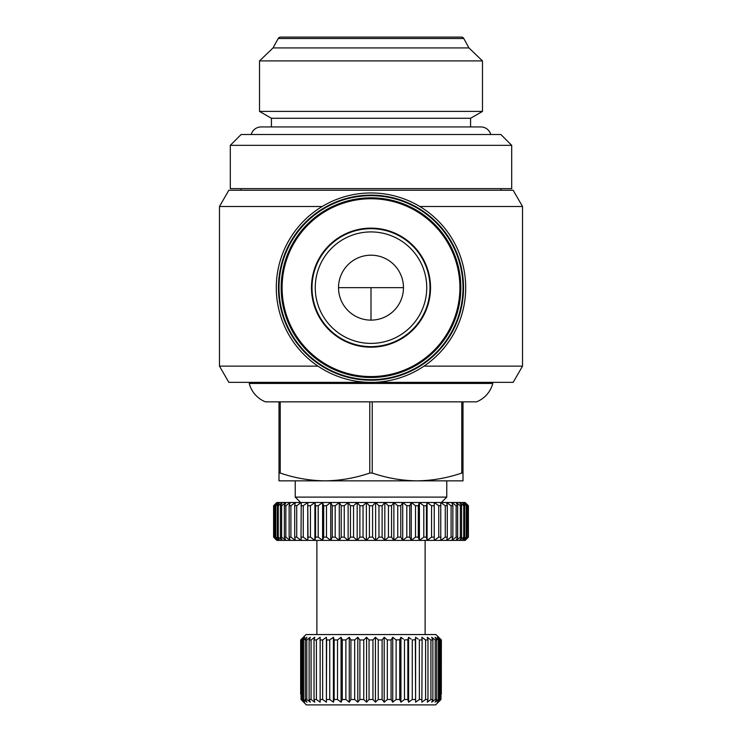 <?xml version="1.0" encoding="UTF-8"?>
<svg xmlns="http://www.w3.org/2000/svg" width="742" height="742" viewBox="0 0 742 742"><rect width="100%" height="100%" fill="white"/><g stroke="black" fill="none" stroke-linecap="round" stroke-linejoin="round"><path stroke-width="1.11" d="M265.469 401.849A27.055 27.055 0 0 1 249.238 383.447L492.762 383.447A27.055 27.055 0 0 1 476.531 401.849L265.469 401.849M371 197.826A89.838 89.838 0 0 1 460.838 287.664A89.838 89.838 0 0 1 371 377.493A89.838 89.838 0 0 1 281.162 287.664A89.838 89.838 0 0 1 371 197.826M278.231 38.501L463.769 38.501L468.953 47.924L273.047 47.924L278.231 38.501A2.708 2.708 0 0 1 280.606 37.1L461.394 37.1L280.606 37.1M463.769 38.501A2.708 2.708 0 0 0 461.394 37.1M322.223 206.489L219.474 206.489L228.842 190.249L513.158 190.249L522.526 206.489L419.777 206.489M219.474 206.489L219.474 366.131L317.975 366.131M424.025 366.131L522.526 366.131L522.526 206.489M219.474 366.131L228.842 382.362L513.158 382.362L522.526 366.131M371 192.957A94.707 94.707 0 0 1 465.707 287.664A94.707 94.707 0 0 1 371 382.362A94.707 94.707 0 0 1 276.293 287.664A94.707 94.707 0 0 1 371 192.957M252.215 382.362L252.215 383.447M489.785 382.362L489.785 383.447M241.122 188.626L241.122 190.249M500.878 188.626L500.878 190.249M371 195.118A92.537 92.537 0 0 1 463.537 287.664A92.537 92.537 0 0 1 371 380.201A92.537 92.537 0 0 1 278.463 287.664A92.537 92.537 0 0 1 371 195.118M511.702 145.33L230.298 145.33L230.298 188.626L511.702 188.626L511.702 145.33L500.878 134.506L241.122 134.506L230.298 145.33M371 195.665A91.999 91.999 0 0 1 462.999 287.664A91.999 91.999 0 0 1 371 379.663A91.999 91.999 0 0 1 279.001 287.664A91.999 91.999 0 0 1 371 195.665M295.233 497.094L446.767 497.094L441.351 502.501L300.649 502.501L295.233 497.094L295.233 480.853L325.005 480.853C340.235 480.658 355.158 478.052 369.766 473.044L369.766 401.849M372.234 401.849L372.234 473.044C386.842 478.052 401.765 480.658 416.995 480.853L446.767 480.853L446.767 497.094M371 228.128A59.527 59.527 0 0 1 430.527 287.664A59.527 59.527 0 0 1 371 347.191A59.527 59.527 0 0 1 311.473 287.664A59.527 59.527 0 0 1 371 228.128M465.16 502.501L468.406 505.747L465.16 502.501M371 343.398A55.743 55.743 179.9 0 0 426.743 287.664A55.743 55.743 179.9 0 0 371 231.921A55.743 55.743 180 0 0 315.257 287.664A55.743 55.743 180 0 0 371 343.398A55.743 55.743 179.9 0 1 315.257 287.664A55.743 55.743 179.9 0 1 371 231.921M276.84 540.389L273.594 537.134L276.84 540.389M316.88 634.549L316.88 540.389L425.12 540.389L425.12 634.549M371 255.192A32.472 32.472 180 0 0 338.528 287.664A32.472 32.472 180 0 0 371 320.127A32.472 32.472 180 0 0 403.472 287.664A32.472 32.472 180 0 0 371 255.192M338.528 37.1L403.472 37.1M300.649 639.956L300.649 694.076L300.649 639.956L306.056 634.549L435.944 634.549L441.351 639.956L438.503 637.257L441.323 639.956L441.323 694.076L441.351 639.956M300.677 639.956L303.497 637.257L301.02 639.956L304.656 637.257L302.569 639.956L302.569 699.493L304.656 702.192L301.02 699.493L306.381 704.9L301.688 700.216M303.58 639.956L306.947 637.257L305.287 639.956L305.287 699.493L306.947 702.192L303.58 699.493L303.58 639.956L302.569 639.956M306.771 639.956L310.332 637.257L309.126 639.956L309.126 699.493L310.332 702.192L306.771 699.493L306.771 639.956L305.287 639.956M311.074 639.956L314.756 637.257L314.024 639.956L314.024 699.493L314.756 702.192L311.074 699.493L311.074 639.956L309.126 639.956M316.398 639.956L320.145 637.257L320.145 702.192L316.398 699.493L316.398 639.956L314.024 639.956M322.649 639.956L326.397 637.257L326.397 702.192L322.649 699.493L322.649 639.956L319.895 639.956M326.397 637.257L326.619 639.678M329.736 639.956L333.418 637.257L333.418 702.192L329.736 699.493L329.736 639.956L326.647 639.956L326.397 702.192M333.418 637.257L334.076 639.678M337.527 639.956L341.079 637.257L341.079 702.192L337.527 699.493L337.527 639.956L334.15 639.956L334.15 699.493L333.418 702.192M341.079 637.257L342.164 639.678M345.883 639.956L349.259 637.257L349.259 702.192L345.883 699.493L345.883 639.956L342.285 639.956L342.285 699.493L341.079 702.192M349.259 637.257L350.753 639.678M354.676 639.956L357.802 637.257L357.802 702.192L354.676 699.493L354.676 639.956L350.92 639.956L350.92 699.493L349.259 702.192M357.802 637.257L359.675 639.678M363.756 639.956L366.576 637.257L366.576 702.192L363.756 699.493L363.756 639.956L359.889 639.956L359.889 699.493L357.802 702.192M366.576 637.257L368.802 639.678M372.948 639.956L375.424 637.257L375.424 702.192L372.948 699.493L372.948 639.956L369.052 639.956L369.052 699.493L366.576 702.192M375.424 637.257L378.244 639.956L378.244 699.493L375.424 702.192M382.111 639.956L384.198 637.257L384.198 702.192L382.111 699.493L382.111 639.956L378.244 639.956M384.198 637.257L387.324 639.956L387.324 699.493L384.198 702.192M391.08 639.956L392.741 637.257L392.741 702.192L391.08 699.493L391.08 639.956L387.324 639.956M392.741 637.257L396.117 639.956L396.117 699.493L392.741 702.192M399.808 639.734L396.117 639.956M400.921 637.257L400.921 702.192L399.715 699.493L399.715 639.956L400.921 637.257L403.398 639.131M407.896 639.771L404.473 639.956L404.473 699.493L400.921 702.192M408.582 637.257L408.582 702.192L407.85 699.493L407.85 639.956L408.582 637.257L411.151 639.131M415.381 639.725L412.264 639.956L412.264 699.493L408.582 702.192M415.603 637.257L415.603 702.192L415.353 639.956L415.603 637.257L418.21 639.131M422.105 639.956L421.855 637.257L425.602 639.956L425.602 699.493L421.855 702.192L422.105 639.956L419.351 639.956L419.351 699.493L415.603 702.192M427.976 639.956L427.244 637.257L430.926 639.956L430.926 699.493L427.244 702.192L427.976 699.493L427.976 639.956L425.602 639.956L424.47 639.131M432.874 639.956L431.668 637.257L435.229 639.956L435.229 699.493L431.668 702.192L432.874 699.493L432.874 639.956L430.926 639.956L429.813 639.131M436.713 639.956L435.053 637.257L438.42 639.956L438.42 699.493L435.053 702.192L436.713 699.493L436.713 639.956L435.229 639.956M439.431 639.956L437.344 637.257L440.47 639.956L440.47 699.493L437.344 702.192L439.431 699.493L439.431 639.956L438.42 639.956M440.312 700.216L435.619 704.9L440.98 699.493L440.98 639.956L440.47 639.956M440.98 639.956L438.503 637.257M273.047 47.924L259.524 60.909L482.476 60.909L482.476 111.402L259.524 111.402L259.524 60.909M468.953 47.924L482.476 60.909M259.524 111.402L271.424 118.275L470.576 118.275L482.476 111.402M271.424 118.275L271.424 126.938M470.576 118.275L470.576 126.938M468.406 505.747L468.406 537.134L465.16 540.389L276.952 540.389L273.594 537.134L273.603 505.747L276.84 502.501L465.048 502.501L468.397 505.747L468.397 537.134L465.048 540.389L468.081 537.134L468.081 505.747L465.048 502.501M462.999 401.849L462.999 480.853L416.995 480.853C432.234 480.658 447.157 478.052 461.765 473.044L461.765 401.849M280.235 401.849L280.235 473.044C294.843 478.052 309.766 480.658 325.005 480.853L416.995 480.853M325.005 480.853L279.001 480.853L279.001 401.849M462.999 473.044L461.765 473.044M372.234 473.044L369.766 473.044M280.235 473.044L279.001 473.044M467.775 537.134L464.14 540.389L466.839 537.134L466.839 505.747L464.14 502.501L467.775 505.747L468.081 537.134M466.217 537.134L462.34 540.389L464.668 537.134L464.668 505.747L462.34 502.501L466.217 505.747L466.217 537.134L466.839 537.134M466.839 505.747L466.217 505.747M463.741 537.134L459.66 540.389L461.589 537.134L461.589 505.747L459.66 502.501L463.741 505.747L463.741 537.134L464.668 537.134M464.668 505.747L463.741 505.747M460.374 537.134L456.126 540.389L457.647 537.134L457.647 505.747L456.126 502.501L460.374 505.747L460.374 537.134L461.589 537.134M461.589 505.747L460.374 505.747M456.144 537.134L451.767 540.389L452.861 537.134L452.861 505.747L451.767 502.501L456.144 505.747L456.144 537.134L457.647 537.134M457.647 505.747L456.144 505.747M451.099 537.134L446.628 540.389L447.296 537.134L447.296 505.747L446.628 502.501L451.099 505.747L451.099 537.134L452.861 537.134M452.861 505.747L451.099 505.747M445.283 537.134L440.767 540.389L440.767 502.501L445.283 505.747L445.283 537.134L447.296 537.134M447.296 505.747L445.283 505.747M438.745 537.134L434.237 540.389L434.237 502.501L438.745 505.747L438.745 537.134L440.989 537.134M440.989 505.747L438.745 505.747M431.566 537.134L427.095 540.389L426.427 537.134L426.427 505.747L427.095 502.501L431.566 505.747L431.566 537.134L434.014 537.134M434.014 505.747L431.566 505.747M423.793 537.134L419.406 540.389L418.312 537.134L418.312 505.747L419.406 502.501L423.793 505.747L423.793 537.134L426.427 537.134M426.427 505.747L423.793 505.747M415.511 537.134L411.263 540.389L409.742 537.134L409.742 505.747L411.263 502.501L415.511 505.747L415.511 537.134L418.312 537.134M418.312 505.747L415.511 505.747M406.811 537.134L402.72 540.389L400.791 537.134L400.791 505.747L402.72 502.501L406.811 505.747L406.811 537.134L409.742 537.134M409.742 505.747L406.811 505.747M397.758 537.134L393.881 540.389L391.553 537.134L391.553 505.747L393.881 502.501L397.758 505.747L397.758 537.134L400.791 537.134M400.791 505.747L397.758 505.747M388.446 537.134L384.82 540.389L382.121 537.134L382.121 505.747L384.82 502.501L388.446 505.747L388.446 537.134L391.553 537.134M391.553 505.747L388.446 505.747M378.967 537.134L375.619 540.389L372.586 537.134L372.586 505.747L375.619 502.501L378.967 505.747L378.967 537.134L382.121 537.134M382.121 505.747L378.967 505.747M369.414 537.134L366.381 540.389L363.033 537.134L363.033 505.747L366.381 502.501L369.414 505.747L369.414 537.134L372.586 537.134M372.586 505.747L369.414 505.747M359.879 537.134L357.18 540.389L353.554 537.134L353.554 505.747L357.18 502.501L359.879 505.747L359.879 537.134L363.033 537.134M363.033 505.747L359.879 505.747M350.447 537.134L348.119 540.389L344.242 537.134L344.242 505.747L348.119 502.501L350.447 505.747L350.447 537.134L353.554 537.134M353.554 505.747L350.447 505.747M341.209 537.134L339.279 540.389L335.189 537.134L335.189 505.747L339.279 502.501L341.209 505.747L341.209 537.134L344.242 537.134M344.242 505.747L341.209 505.747M332.258 537.134L330.737 540.389L326.489 537.134L326.489 505.747L330.737 502.501L332.258 505.747L332.258 537.134L335.189 537.134M335.189 505.747L332.258 505.747M323.688 537.134L322.594 540.389L318.207 537.134L318.207 505.747L322.594 502.501L323.688 505.747L323.688 537.134L326.489 537.134M326.489 505.747L323.688 505.747M315.573 537.134L314.905 540.389L310.434 537.134L310.434 505.747L314.905 502.501L315.573 505.747L315.573 537.134L318.207 537.134M318.207 505.747L315.573 505.747M307.986 537.134L307.763 540.389L303.255 537.134L303.255 505.747L307.763 502.501L307.986 537.134L310.434 537.134M310.434 505.747L307.986 505.747M301.011 537.134L301.233 540.389L296.717 537.134L296.717 505.747L301.233 502.501L301.011 537.134L303.255 537.134M303.255 505.747L301.011 505.747M294.704 537.134L295.372 540.389L290.901 537.134L290.901 505.747L295.372 502.501L294.704 505.747L294.704 537.134L296.717 537.134M296.717 505.747L294.704 505.747M289.139 537.134L290.233 540.389L285.856 537.134L285.856 505.747L290.233 502.501L289.139 505.747L289.139 537.134L290.901 537.134M290.901 505.747L289.139 505.747M284.353 537.134L285.874 540.389L281.626 537.134L281.626 505.747L285.874 502.501L284.353 505.747L284.353 537.134L285.856 537.134M285.856 505.747L284.353 505.747M280.411 537.134L282.34 540.389L278.259 537.134L278.259 505.747L282.34 502.501L280.411 505.747L280.411 537.134L281.626 537.134M281.626 505.747L280.411 505.747M277.332 537.134L279.66 540.389L275.783 537.134L275.783 505.747L279.66 502.501L277.332 505.747L277.332 537.134L278.259 537.134M278.259 505.747L277.332 505.747M275.161 537.134L277.86 540.389L274.225 537.134L274.225 505.747L277.86 502.501L275.161 505.747L275.161 537.134L275.783 537.134M275.783 505.747L275.161 505.747M276.952 502.501L273.919 505.747L273.919 537.134L276.952 540.389M276.84 502.501L273.594 505.747L273.594 537.134M438.503 638.241L437.344 637.257M437.344 639.085L435.053 637.257M435.053 639.827L434.144 639.131M301.02 639.956L301.02 699.493M301.53 699.493L301.53 639.956M303.58 699.493L302.569 699.493M306.771 699.493L305.287 699.493M311.074 699.493L309.126 699.493M316.398 699.493L314.024 699.493M322.649 699.493L319.895 699.493M329.736 699.493L326.647 699.493M337.527 699.493L334.15 699.493M307.763 502.501L307.763 540.389M345.883 699.493L342.285 699.493M314.905 502.501L314.905 540.389M354.676 699.493L350.92 699.493M322.594 502.501L322.594 540.389M363.756 699.493L359.889 699.493M330.737 502.501L330.737 540.389M372.948 699.493L369.052 699.493M339.279 502.501L339.279 540.389M382.111 699.493L378.244 699.493M348.119 502.501L348.119 540.389M391.08 699.493L387.324 699.493M357.18 502.501L357.18 540.389M399.715 699.493L396.117 699.493M366.381 502.501L366.381 540.389M407.85 699.493L404.473 699.493M375.619 502.501L375.619 540.389M415.353 699.493L412.264 699.493M384.82 502.501L384.82 540.389M422.105 699.493L419.351 699.493M393.881 502.501L393.881 540.389M427.976 699.493L425.602 699.493M402.72 502.501L402.72 540.389M432.874 699.493L430.926 699.493M411.263 502.501L411.263 540.389M436.713 699.493L435.229 699.493M419.406 502.501L419.406 540.389M439.431 699.493L438.42 699.493M427.095 502.501L427.095 540.389M440.98 699.493L440.47 699.493M434.237 502.501L434.237 540.389M435.619 704.9L306.381 704.9M251.223 134.506A10.286 10.286 0 0 1 261.147 126.938L480.853 126.938A10.286 10.286 0 0 1 490.777 134.506M371 198.754A88.901 88.901 0 0 1 459.901 287.664A88.901 88.901 0 0 1 371 376.565A88.901 88.901 0 0 1 282.099 287.664A88.901 88.901 0 0 1 371 198.754M371 320.127L371 287.664L338.528 287.664M371 228.675A58.989 58.989 0 0 1 429.989 287.664A58.989 58.989 0 0 1 371 346.644A58.989 58.989 0 0 1 312.011 287.664A58.989 58.989 0 0 1 371 228.675M403.472 287.664L371 287.664M465.16 540.389L468.406 537.134"/></g></svg>

